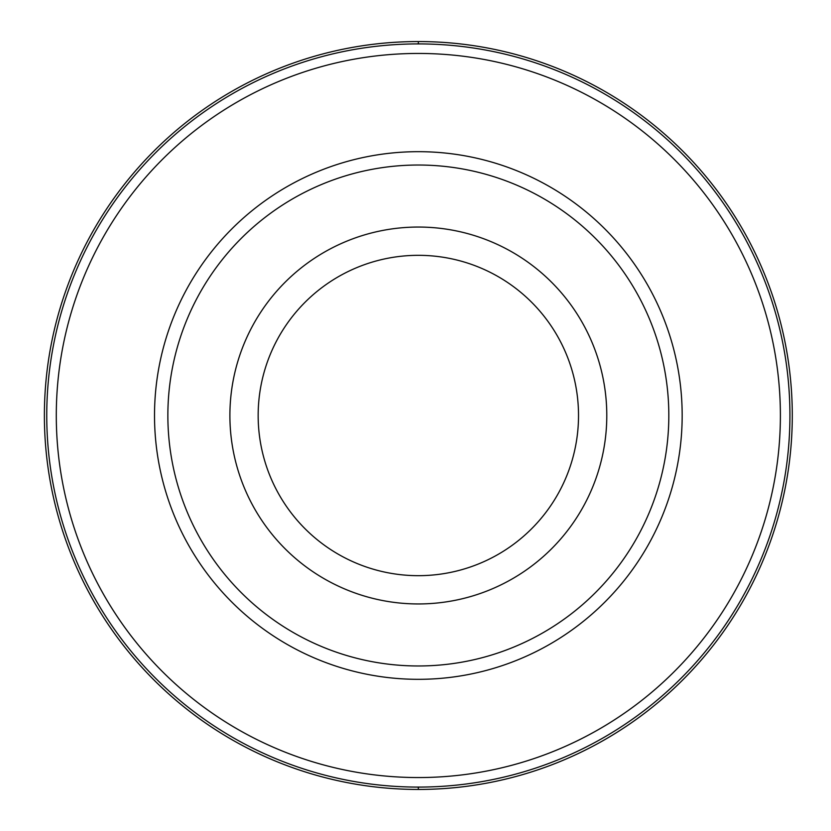 <?xml version="1.0" encoding="UTF-8"?>
<svg xmlns="http://www.w3.org/2000/svg" width="831" height="831" viewBox="0 0 831 831"><rect width="100%" height="100%" fill="white"/><g stroke="black" fill="none" stroke-linecap="round" stroke-linejoin="round"><path stroke-width="1.25" d="M418.336 41.55A373.95 373.95 0 0 1 792.286 415.5A373.95 373.95 0 0 1 418.336 789.45A373.95 373.95 0 0 1 44.386 415.5A373.95 373.95 0 0 1 418.336 41.55A373.95 373.95 0 0 0 44.386 415.5A373.95 373.95 0 0 0 418.336 789.45A373.95 373.95 0 0 0 792.286 415.5A373.95 373.95 0 0 0 418.336 41.55L418.346 43.908A371.592 371.592 0 0 1 789.928 415.5A371.592 371.592 0 0 1 418.336 787.092A371.592 371.592 0 0 1 46.754 415.5A371.592 371.592 0 0 1 418.336 43.908M418.336 53.444A362.056 362.056 0 0 1 780.392 415.5A362.056 362.056 0 0 1 418.336 777.556A362.056 362.056 0 0 1 56.29 415.5A362.056 362.056 0 0 1 418.336 53.444M418.336 151.678A263.822 263.822 0 0 0 154.514 415.5A263.822 263.822 0 0 0 418.336 679.322A263.822 263.822 0 0 0 682.168 415.5A263.822 263.822 0 0 0 418.336 151.678M418.336 165.026A250.474 250.474 0 0 1 668.82 415.5A250.474 250.474 0 0 1 418.336 665.974A250.474 250.474 0 0 1 167.862 415.5A250.474 250.474 0 0 1 418.336 165.026M418.336 227.05A188.45 188.45 0 0 1 606.786 415.5A188.45 188.45 0 0 1 418.336 603.95A188.45 188.45 0 0 1 229.896 415.5A188.45 188.45 0 0 1 418.336 227.05M418.336 575.675A160.175 160.175 0 0 1 258.161 415.5A160.175 160.175 0 0 1 418.336 255.325A160.175 160.175 0 0 1 578.521 415.5A160.175 160.175 0 0 1 418.336 575.675M418.336 787.092L418.336 789.45"/></g></svg>
